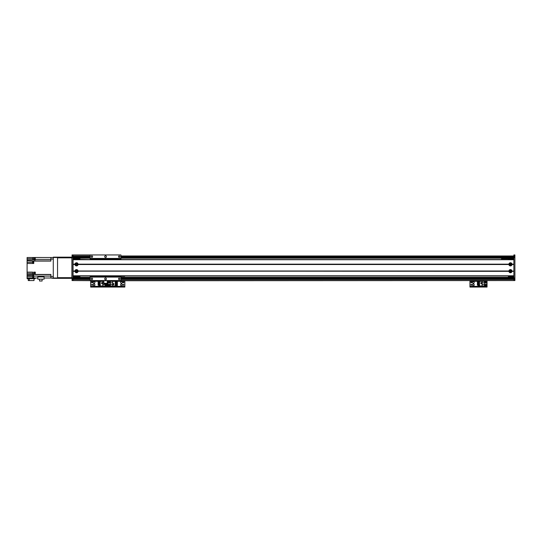 <?xml version="1.0" encoding="UTF-8"?>
<svg xmlns="http://www.w3.org/2000/svg" width="542" height="542" viewBox="0 0 542 542"><rect width="100%" height="100%" fill="white"/><g stroke="black" fill="none" stroke-linecap="round" stroke-linejoin="round"><path stroke-width="0.81" d="M120.927 278.005L513.877 278.005L120.927 278.005L513.877 278.005L120.927 278.005L513.877 278.005L513.877 254.943L514.9 254.943L514.9 280.566L513.877 280.566L514.9 280.566L513.877 280.566L513.877 278.005L514.9 278.005M103.847 280.736L103.847 283.988L107.262 283.988L107.262 280.736L72.066 280.566L73.089 280.566L72.066 280.566L72.066 254.943L73.089 254.943L73.089 280.566L514.9 280.566M73.089 254.943L90.175 254.943L73.089 254.943M513.877 254.943L514.9 254.943M73.089 277.321L90.175 277.321M120.927 277.321L513.877 277.321M72.066 278.005L90.175 278.005M73.089 258.188L90.175 258.188M120.927 258.188L513.877 258.188M72.066 257.504L90.175 257.504M120.927 257.504L514.9 257.504M77.066 264.34A0.556 0.556 0 0 1 76.232 264.814A0.556 0.556 0 0 1 76.232 263.859A0.556 0.556 0 0 1 77.066 264.34M77.066 271.169A0.556 0.556 0 0 1 76.232 271.65A0.556 0.556 0 0 1 76.232 270.688A0.556 0.556 0 0 1 77.066 271.169M73.089 258.527L79.925 258.527L79.925 259.55M79.925 275.953L79.925 276.982L73.089 276.982M73.089 258.873L79.925 258.873M73.089 276.637L79.925 276.637M514.9 278.344L513.877 278.344M513.877 257.159L514.9 257.159M121.422 283.988A0.854 0.854 0 0 1 122.167 285.268A0.854 0.854 0 0 1 120.683 285.268A0.854 0.854 0 0 1 121.422 283.988M121.422 281.589A0.854 0.854 0 0 1 122.167 282.877A0.854 0.854 0 0 1 120.683 282.877A0.854 0.854 0 0 1 121.422 281.589M123.474 285.261A0.42 0.42 0 0 1 123.109 284.631A0.42 0.42 0 0 1 123.84 284.631A0.42 0.42 0 0 1 123.474 285.261M109.125 282.87A0.42 0.42 0 0 1 108.759 282.24A0.42 0.42 0 0 1 109.484 282.24A0.42 0.42 0 0 1 109.125 282.87M109.125 285.261A0.42 0.42 0 0 1 108.759 284.631A0.42 0.42 0 0 1 109.484 284.631A0.42 0.42 0 0 1 109.125 285.261M123.474 282.87A0.42 0.42 0 0 1 123.109 282.24A0.42 0.42 0 0 1 123.84 282.24A0.42 0.42 0 0 1 123.474 282.87M108.698 281.115L107.756 281.115M108.779 287.057L108.779 286.515L107.756 286.515L107.756 287.057L124.843 287.057L124.843 286.515L123.813 286.515L123.813 287.057M108.779 286.515L123.813 286.515M124.843 280.566L124.843 287.057M107.262 281.284L107.756 281.284L107.756 280.736L107.756 286.515L106.733 286.515L106.733 287.057L107.756 287.057L107.756 286.379L124.843 286.379M109.125 281.847A0.596 0.596 0 0 1 109.64 282.748A0.596 0.596 0 0 1 108.603 282.748A0.596 0.596 0 0 1 109.125 281.847M109.125 284.238A0.596 0.596 0 0 1 109.64 285.139A0.596 0.596 0 0 1 108.603 285.139A0.596 0.596 0 0 1 109.125 284.238M112.695 285.966L115.277 285.966L115.277 281.318L107.926 281.318L107.926 285.966L112.695 285.966L112.695 284.496L110.317 284.496L110.317 285.966M113.874 284.699L113.874 283.608L112.777 283.608L112.777 284.699L113.874 284.699M116.571 285.539L115.277 285.864M116.571 282.084L116.571 281.42L115.277 281.42M116.571 282.599L116.571 282.951M116.571 283.466L116.571 283.818M116.571 284.333L116.571 284.685M115.277 282.084L117.39 282.084L117.39 282.599L115.277 282.599M115.277 282.951L117.39 282.951L117.39 283.466L115.277 283.466M115.277 283.818L117.39 283.818L117.39 284.333L115.277 284.333M115.277 284.685L117.39 284.685L117.39 285.539L115.277 285.539M112.695 281.318L112.695 284.496M110.317 284.496L110.317 281.318M112.695 282.788L110.317 282.788M112.811 284.665L113.84 284.665L113.84 283.642L112.811 283.642L112.811 284.665M510.456 271.725A0.556 0.556 0 0 1 509.981 270.892A0.556 0.556 0 0 1 510.937 270.892A0.556 0.556 0 0 1 510.456 271.725M510.456 264.889A0.556 0.556 0 0 1 509.981 264.062A0.556 0.556 0 0 1 510.937 264.062A0.556 0.556 0 0 1 510.456 264.889L510.998 264.218L509.92 264.218L510.456 264.889M508.41 259.55L508.41 258.527L513.877 258.527M513.877 276.982L508.41 276.982L508.41 275.953M510.998 271.291C510.639 270.465 510.279 270.465 509.92 271.291L510.998 271.291M508.41 276.637L513.877 276.637M508.41 258.873L513.877 258.873M512 264.51A1.551 1.551 0 0 1 508.911 264.51L508.911 264.164A1.551 1.551 0 0 1 512 264.164L512 264.51L513.877 264.51L513.877 271L512 271.339A1.551 1.551 0 0 1 508.911 271.339L508.911 271A1.551 1.551 0 0 1 512 271M510.456 263.568A0.766 0.766 0 0 0 509.792 264.72A0.766 0.766 0 0 0 511.126 264.72A0.766 0.766 0 0 0 510.456 263.568M78.055 264.51A1.551 1.551 0 0 1 74.965 264.51L74.965 264.164A1.551 1.551 0 0 1 78.055 264.164L78.055 264.51L508.911 264.51M76.51 263.568A0.766 0.766 0 0 0 75.846 264.72A0.766 0.766 0 0 0 77.174 264.72A0.766 0.766 0 0 0 76.51 263.568M78.055 271.339A1.551 1.551 0 0 1 74.965 271.339L74.965 271A1.551 1.551 0 0 1 78.055 271L508.911 271.339M76.51 270.404A0.766 0.766 0 0 0 75.846 271.556A0.766 0.766 0 0 0 77.174 271.556A0.766 0.766 0 0 0 76.51 270.404M510.456 270.404A0.766 0.766 0 0 0 509.792 271.556A0.766 0.766 0 0 0 511.126 271.556A0.766 0.766 0 0 0 510.456 270.404M75.128 264.34L73.089 264.34M74.965 264.51L73.089 264.51L73.089 271L74.965 271M509.073 264.34L77.892 264.34M74.965 264.164L73.089 264.164L73.089 259.726L513.877 259.726L513.877 264.164L512 264.164M508.911 264.164L78.055 264.164M74.965 271.339L73.089 271.339L73.089 275.783L513.877 275.783L513.877 271.339L512 271.339M75.128 271.169L73.089 271.169M513.877 271.169L511.844 271.169M508.911 271L78.055 271M513.877 275.953L73.089 275.953L513.877 275.953M513.877 259.55L73.089 259.55M513.877 264.34L511.844 264.34M509.073 271.169L77.892 271.169M61.3 257.159L59.593 257.159M69.843 257.159L68.136 257.159M72.066 257.843L71.896 257.159L57.886 257.159M57.547 257.843L71.896 257.843L71.896 277.66L57.547 277.66M32.737 257.504L32.737 259.896L27.1 259.896L27.1 257.504L33.76 257.504L33.76 259.896L35.298 259.896L35.298 257.491L53.272 257.504L50.88 257.504L50.88 261.068L33.76 261.068L33.76 263.48L27.1 263.48L27.1 272.125L32.737 272.125L32.737 274.435L33.76 274.435L33.76 272.125L35.298 272.125L35.298 274.435L50.88 274.435L50.88 278.005L53.272 278.344L71.896 278.344L71.896 277.66M71.558 257.159L53.272 257.159L53.272 257.504L57.547 257.504L57.547 257.159M73.089 257.159L72.066 257.159M73.089 278.344L72.066 278.344L73.089 278.344M110.676 280.566L513.877 280.566L107.262 280.736M508.41 258.697L501.574 258.697L501.574 259.55M89.152 259.55L79.925 259.381M50.88 259.042L53.272 259.042L53.272 278.005L57.547 278.005L57.547 257.504M35.298 272.436L35.298 274.455M35.298 274.435L33.76 274.435M35.298 257.491L35.298 259.51M35.061 257.545L34.376 257.545L34.376 259.455L35.061 259.455M33.76 257.504L35.061 257.504M27.1 259.896L27.1 260.749L33.76 261.068M32.669 262.287L27.1 262.287L27.1 263.48M35.298 278.019L35.128 278.69L27.1 278.69L27.1 276.637L32.669 276.637M27.1 272.125L27.1 276.637M27.1 262.287L27.1 260.749M53.272 278.005L44.085 278.005M27.1 278.005L37.811 278.005M29.275 278.69L29.275 280.566L28.259 280.566L28.259 278.69M29.275 280.566L34.004 280.566L34.004 278.69M27.1 275.444L33.76 275.444L33.76 278.005M27.1 274.686L32.737 274.435M37.811 276.908L44.085 276.908L44.085 279.164L37.811 279.164L37.811 276.908M33.76 275.783L33.76 277.829M33.59 275.797L33.59 277.816M33.353 275.851L32.669 275.851L32.669 277.761L33.353 277.761M42.107 279.164L42.107 281.013L39.566 281.013L39.566 279.164M33.59 261.163L33.59 263.209L33.353 261.176L33.76 261.163M33.353 261.23L32.669 261.23L32.669 263.141L33.353 263.141M35.061 272.49L34.376 272.49L34.376 274.401L35.061 274.401M71.896 278.344L57.547 278.005M53.272 259.042L53.272 257.504L50.88 257.504M120.927 258.426L120.927 254.943L90.175 254.943L90.175 258.426L120.927 258.426L120.927 259.55L124.687 259.55M105.555 255.797A0.854 0.854 0 0 1 106.293 257.077A0.854 0.854 0 0 1 104.816 257.077A0.854 0.854 0 0 1 105.555 255.797M119.22 255.946A0.705 0.705 0 0 1 119.829 257.003A0.705 0.705 0 0 1 118.61 257.003A0.705 0.705 0 0 1 119.22 255.946M91.883 255.946A0.705 0.705 0 0 1 92.499 257.003A0.705 0.705 0 0 1 91.273 257.003A0.705 0.705 0 0 1 91.883 255.946M124.687 275.953L124.687 276.298L120.927 276.298L120.927 275.953L120.927 280.566M119.22 278.154A0.705 0.705 0 0 1 119.829 279.211A0.705 0.705 0 0 1 118.61 279.211A0.705 0.705 0 0 1 119.22 278.154M91.883 278.154A0.705 0.705 0 0 1 92.499 279.211A0.705 0.705 0 0 1 91.273 279.211A0.705 0.705 0 0 1 91.883 278.154M105.555 278.005A0.854 0.854 0 0 1 106.293 279.286A0.854 0.854 0 0 1 104.816 279.286A0.854 0.854 0 0 1 105.555 278.005M90.175 280.566L90.175 275.953M90.175 259.55L90.175 258.426M90.175 277.084L120.927 277.084M90.175 276.982L120.927 276.982L90.175 276.982M90.175 258.527L120.927 258.527M94.091 283.988A0.854 0.854 0 0 1 94.83 285.268A0.854 0.854 0 0 1 93.346 285.268A0.854 0.854 0 0 1 94.091 283.988M94.091 281.589A0.854 0.854 0 0 1 94.83 282.877A0.854 0.854 0 0 1 93.346 282.877A0.854 0.854 0 0 1 94.091 281.589M106.388 285.261A0.42 0.42 0 0 1 106.029 284.631A0.42 0.42 0 0 1 106.754 284.631A0.42 0.42 0 0 1 106.388 285.261M92.038 282.87A0.42 0.42 0 0 1 91.673 282.24A0.42 0.42 0 0 1 92.404 282.24A0.42 0.42 0 0 1 92.038 282.87M92.038 285.261A0.42 0.42 0 0 1 91.673 284.631A0.42 0.42 0 0 1 92.404 284.631A0.42 0.42 0 0 1 92.038 285.261M91.612 281.115L90.67 281.115M91.7 287.057L91.7 286.515L90.67 286.515L90.67 287.057L106.733 287.057M91.7 286.515L106.733 286.515M124.843 281.284L107.756 281.284L107.756 286.379L90.67 286.379L90.67 287.057M90.67 280.566L90.67 286.379M106.388 285.438A0.596 0.596 -0 0 1 105.873 284.536A0.596 0.596 -0 0 1 106.91 284.536A0.596 0.596 -0 0 1 106.388 285.438M103.847 281.318L100.236 281.318L100.236 285.966L107.587 285.966L107.262 281.318M103.847 282.788L102.817 282.788L102.817 281.318M101.639 282.585L101.639 283.676L102.736 283.676L102.736 282.585L101.639 282.585M98.942 281.745L100.236 281.42M98.942 285.2L98.942 285.864L100.236 285.864M98.942 284.685L98.942 284.333M98.942 283.818L98.942 283.466M98.942 282.951L98.942 282.599M100.236 285.2L98.122 285.2L98.122 284.685L100.236 284.685M100.236 284.333L98.122 284.333L98.122 283.818L100.236 283.818M100.236 283.466L98.122 283.466L98.122 282.951L100.236 282.951M100.236 282.599L98.122 282.599L98.122 281.745L100.236 281.745M102.817 285.966L102.817 282.788M105.195 283.988L105.195 285.966M102.817 284.496L105.195 284.496M102.702 282.619L101.672 282.619L101.672 283.642L102.702 283.642L102.702 282.619M473.369 283.988A0.854 0.854 0 0 1 474.108 285.268A0.854 0.854 0 0 1 472.631 285.268A0.854 0.854 0 0 1 473.369 283.988M473.369 281.589A0.854 0.854 0 0 1 474.108 282.877A0.854 0.854 0 0 1 472.631 282.877A0.854 0.854 0 0 1 473.369 281.589M485.666 285.261A0.42 0.42 0 0 1 485.307 284.631A0.42 0.42 0 0 1 486.032 284.631A0.42 0.42 0 0 1 485.666 285.261M471.316 282.87A0.42 0.42 0 0 1 470.951 282.24A0.42 0.42 0 0 1 471.682 282.24A0.42 0.42 0 0 1 471.316 282.87M471.316 285.261A0.42 0.42 0 0 1 470.951 284.631A0.42 0.42 0 0 1 471.682 284.631A0.42 0.42 0 0 1 471.316 285.261M485.666 282.87A0.42 0.42 0 0 1 485.307 282.24A0.42 0.42 0 0 1 486.032 282.24A0.42 0.42 0 0 1 485.666 282.87M470.89 281.115L469.948 281.115M470.978 287.057L470.978 286.515L469.948 286.515L469.948 287.057L487.034 287.057L487.034 286.515L486.011 286.515L486.011 287.057M470.978 286.515L486.011 286.515M487.034 280.566L487.034 287.057M469.948 287.057L469.948 286.379L487.034 286.379M469.948 280.566L469.948 286.379M485.666 285.438A0.596 0.596 -0 0 1 485.151 284.536A0.596 0.596 -0 0 1 486.188 284.536A0.596 0.596 -0 0 1 485.666 285.438M485.666 283.046A0.596 0.596 -0 0 1 485.151 282.145A0.596 0.596 -0 0 1 486.188 282.145A0.596 0.596 -0 0 1 485.666 283.046M482.095 281.318L479.521 281.318L479.521 285.966L486.865 285.966L486.865 281.318L482.095 281.318L482.095 282.788L484.473 282.788L484.473 281.318M480.917 282.585L480.917 283.676L482.014 283.676L482.014 282.585L480.917 282.585M478.22 281.745L479.521 281.42M478.22 285.2L478.22 285.864L479.521 285.864M478.22 284.685L478.22 284.333M478.22 283.818L478.22 283.466M478.22 282.951L478.22 282.599M479.521 285.2L477.4 285.2L477.4 284.685L479.521 284.685M479.521 284.333L477.4 284.333L477.4 283.818L479.521 283.818M479.521 283.466L477.4 283.466L477.4 282.951L479.521 282.951M479.521 282.599L477.4 282.599L477.4 281.745L479.521 281.745M482.095 285.966L482.095 282.788M484.473 282.788L484.473 285.966M482.095 284.496L484.473 284.496M481.98 282.619L480.95 282.619L480.95 283.642L481.98 283.642L481.98 282.619M72.066 255.966L90.175 255.966M120.927 255.966L514.9 255.966M73.089 277.958L90.175 277.958M120.927 277.958L513.877 277.958M73.089 278.69L90.175 278.69M120.927 278.69L513.877 278.69M73.089 257.552L90.175 257.552M120.927 257.552L513.877 257.552M73.089 256.82L90.175 256.82M120.927 256.82L513.877 256.82M72.066 279.543L90.175 279.543M120.927 279.543L514.9 279.543M513.877 279.374L514.9 279.374M513.877 256.136L514.9 256.136M73.089 256.136L72.066 256.136M73.089 279.374L72.066 279.374M103.847 283.988L107.262 283.988M103.847 283.27L107.262 283.27M50.88 276.467L53.272 276.467M33.76 258.697L34.376 258.697M33.76 259.401L32.737 259.401M35.298 259.401L50.88 259.401M50.88 260.932L33.76 260.932M33.76 274.57L32.737 274.57M35.298 274.57L50.88 274.57M50.88 276.102L33.76 276.102M27.1 273.324L32.737 273.324M34.376 273.324L33.76 273.324M27.1 258.697L32.737 258.697M90.175 276.637L120.927 276.637M90.175 258.873L120.927 258.873M90.67 281.284L103.847 281.284M469.948 281.284L487.034 281.284M73.089 280.566L100.426 280.566"/></g></svg>
